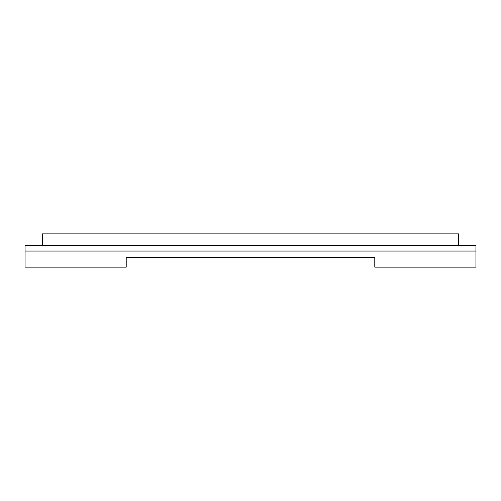<?xml version="1.0" encoding="UTF-8"?>
<svg xmlns="http://www.w3.org/2000/svg" width="501" height="501" viewBox="0 0 501 501"><rect width="100%" height="100%" fill="white"/><g stroke="black" fill="none" stroke-linecap="round" stroke-linejoin="round"><path stroke-width="0.75" d="M126.214 257.614L126.214 267.121L25.05 267.121L25.05 245.44L475.95 245.44L475.95 267.121L374.786 267.121L374.786 257.614L126.214 257.614M25.05 251.051L475.95 251.051M458.609 245.44L458.609 233.879L42.391 233.879L42.391 245.44"/></g></svg>
